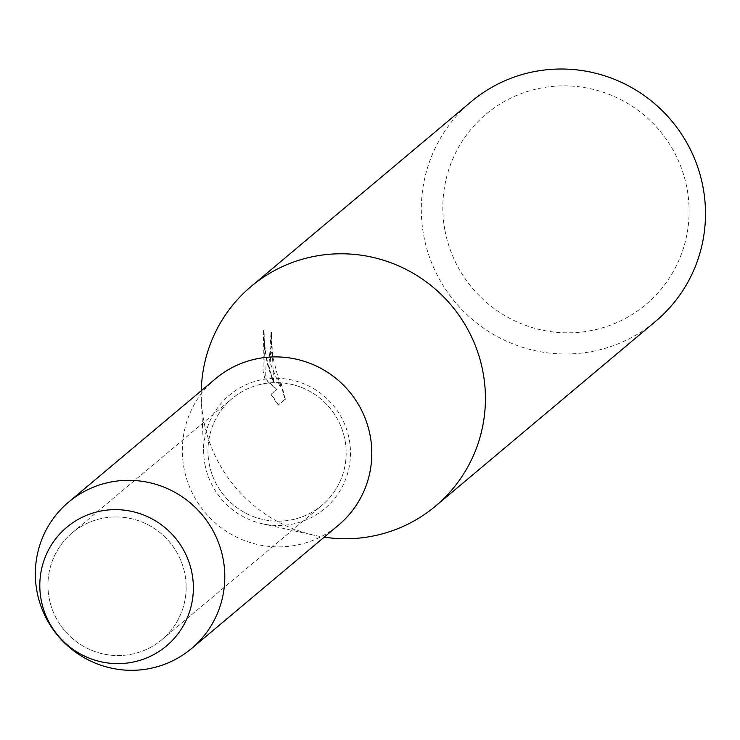 <?xml version="1.0" encoding="UTF-8"?>
<svg xmlns="http://www.w3.org/2000/svg" width="740" height="740" viewBox="0 0 740 740"><rect width="100%" height="100%" fill="white"/><g stroke="black" fill="none" stroke-linecap="round" stroke-linejoin="round"><path stroke-width="0.56" stroke-dasharray="3.7 2.78" d="M49.155 598.133A69.736 68.663 -130 0 0 161.894 639.665A69.736 68.663 -130 0 0 184.945 574.37A69.736 68.663 -130 0 0 72.206 532.837A69.736 68.663 -130 0 0 49.155 598.133A69.736 68.663 -130 0 0 161.894 639.665A69.736 68.663 -130 0 0 184.945 574.37A69.736 68.663 -130 0 0 72.206 532.837A69.736 68.663 -130 0 0 49.155 598.133M209.189 463.776A69.736 68.663 -130 0 0 321.918 505.3A69.736 68.663 -130 0 0 344.97 440.004A69.736 68.663 -130 0 0 232.24 398.481A69.736 68.663 -130 0 0 209.189 463.776A69.736 68.663 -130 0 0 321.918 505.3A69.736 68.663 -130 0 0 344.97 440.004A69.736 68.663 -130 0 0 232.24 398.481A69.736 68.663 -130 0 0 209.189 463.776M201.271 390.711A143.394 141.174 -130 0 0 201.373 400.358A143.394 141.174 -130 0 0 203.731 420.709A143.394 141.174 -130 0 0 314.731 535.371A143.394 141.174 -130 0 0 324.213 537.138M204.952 464.517A74.093 72.936 -130 0 0 262.302 523.763A74.093 72.936 -130 0 0 349.206 439.264A74.093 72.936 -130 0 0 268.583 378.649A74.093 72.936 -130 0 0 203.731 454.009A74.093 72.936 -130 0 0 204.952 464.517M273.615 381.59L271.488 332.473A142.922 140.702 -130 0 0 271.848 346.126L271.386 346.209A143.394 141.174 50 0 1 271.016 332.556L268.925 365.976L273.153 381.674L268.102 366.661L266.252 358.946L263.644 338.161L263.551 330.364L264.041 330.281L264.3 341.39L266.187 356.199L268.74 367.197L273.615 381.59L273.153 381.674M471.195 101.676A143.394 141.174 -130 0 0 423.798 235.94A143.394 141.174 -130 0 0 655.603 321.327M263.56 330.373L263.024 370.925L264.929 378.917L276.399 389.536L270.858 394.189L278.055 405.168M284.891 399.434L278.055 405.178L284.891 399.434L280.738 383.246L279.988 386.483L270.757 364.432L270.304 349.428L271.386 346.209M444.981 230.529A124.274 122.35 -130 0 0 588.957 331.002A124.274 122.35 -130 0 0 686.951 188.163A124.274 122.35 -130 0 0 542.984 87.69A124.274 122.35 -130 0 0 444.981 230.529M271.848 346.126L270.775 349.354L280.46 386.4L281.237 383.894L280.738 383.246M281.209 383.163L285.372 399.341M271.488 332.473L271.016 332.556M278.536 405.085L271.33 394.096L276.871 389.453L265.382 378.843L264.041 330.29M271.33 394.106L270.858 394.189M276.871 389.453L276.399 389.536M265.382 378.843L264.92 378.926M215.608 378.677A95.599 94.119 -130 0 0 184.01 468.189A95.599 94.119 -130 0 0 338.55 525.104M161.894 639.665L321.918 505.3L161.894 639.665M262.302 523.763L314.731 535.371M279.988 386.493L280.46 386.41M203.731 454.009L201.373 400.358M72.206 532.837L232.24 398.481L72.206 532.837"/><path stroke-width="1.11" d="M41.153 599.844A77.487 76.285 -130 0 0 130.915 662.494A77.487 76.285 -130 0 0 192.021 573.435A77.487 76.285 -130 0 0 102.25 510.785A77.487 76.285 -130 0 0 41.153 599.844A77.487 76.285 -130 0 0 130.915 662.494A77.487 76.285 -130 0 0 192.021 573.435A77.487 76.285 -130 0 0 102.25 510.785A77.487 76.285 -130 0 0 41.153 599.844M324.213 537.138A143.394 141.174 -130 0 0 435.536 506.086A143.394 141.174 -130 0 0 482.933 371.832A143.394 141.174 -130 0 0 251.128 286.445A143.394 141.174 -130 0 0 201.271 390.711M435.536 506.086L655.603 321.327A143.394 141.174 -130 0 0 703 187.063A143.394 141.174 -130 0 0 471.195 101.676L251.128 286.445M37 591.612A95.599 94.119 -130 0 0 191.54 648.536A95.599 94.119 -130 0 0 223.138 559.033A95.599 94.119 -130 0 0 68.598 502.109A95.599 94.119 -130 0 0 37 591.612M191.54 648.536L338.55 525.104A95.599 94.119 -130 0 0 370.148 435.601A95.599 94.119 -130 0 0 215.608 378.677L68.598 502.109"/></g></svg>
